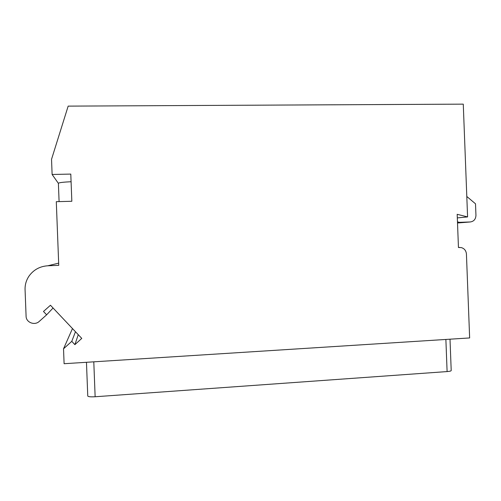 <?xml version="1.0" encoding="UTF-8"?>
<svg xmlns="http://www.w3.org/2000/svg" width="501" height="501" viewBox="0 0 501 501"><rect width="100%" height="100%" fill="white"/><g stroke="black" fill="none" stroke-linecap="round" stroke-linejoin="round"><path stroke-width="0.75" d="M46.637 314.81L43.474 311.472L50.457 305.247L81.769 338.4L74.887 344.644L71.768 341.344L63.527 348.802L64.103 363.713L469.644 337.943L466.431 254.063C466.099 250.663 464.383 248.509 461.302 247.594L458.453 247.507L457.181 214.309L467.583 216.92L463.268 104.139L68.167 106.124L51.534 159.305L52.117 174.473L70.791 174.085L71.837 201.27L56.294 201.684L58.749 265.33L47.808 265.78C39.948 266.3 33.711 269.695 29.102 275.963C26.265 280.128 24.925 284.693 25.069 289.659L26.09 316.231C26.052 322.475 34.713 325.838 39.278 321.385L46.637 314.81L53.062 308.009M467.583 216.92L457.319 217.904M63.527 348.802L72.476 328.562M58.392 183.36L52.117 174.473M457.494 222.5L459.404 222.338L457.469 221.855M459.404 222.338L470.214 221.968C473.827 221.455 475.737 219.244 475.95 215.349L475.512 203.807L466.8 196.473M71.768 341.344L75.476 331.737M74.887 344.644L78.262 334.687M71.086 181.744C63.12 182.101 58.886 182.627 58.392 183.322L59.093 201.609M93.793 361.828L95.14 396.754C90.675 396.999 88.214 396.754 87.763 396.015L86.46 362.292L87.763 396.015M95.14 396.754L447.105 371.573C449.729 371.36 451.094 371.022 451.207 370.565L450.004 339.196M457.513 222.995L470.214 221.968M458.446 247.469L459.736 247.45M58.661 263.131L47.808 265.78M445.877 339.459L447.105 371.573"/></g></svg>
